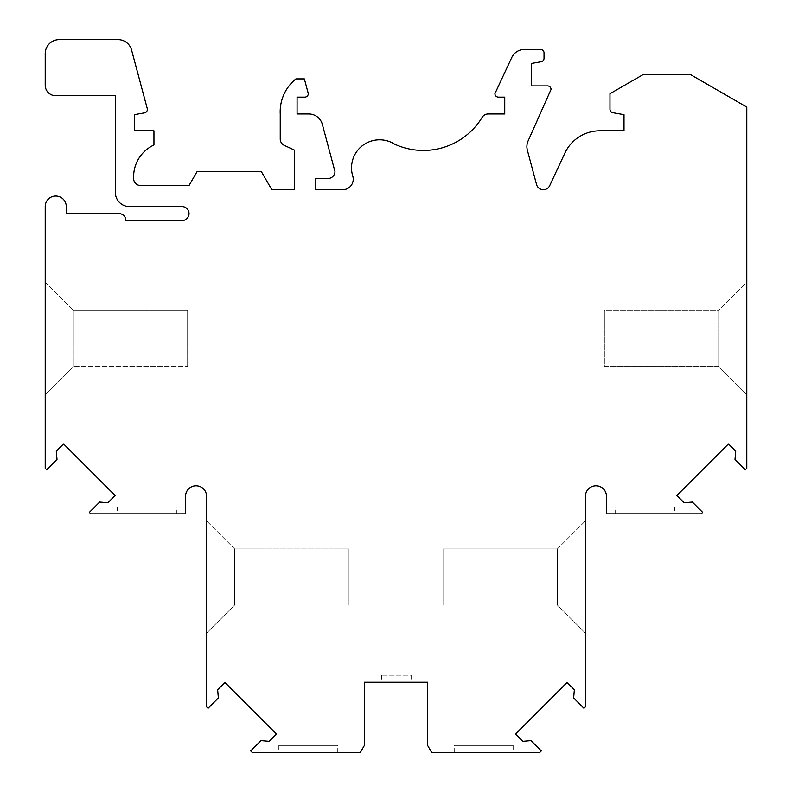 <?xml version="1.0" encoding="UTF-8"?>
<svg xmlns="http://www.w3.org/2000/svg" width="792" height="792" viewBox="0 0 792 792"><rect width="100%" height="100%" fill="white"/><g stroke="black" fill="none" stroke-linecap="round" stroke-linejoin="round"><path stroke-width="0.59" stroke-dasharray="3.96 2.97" d="M718.72 310.405L718.72 366.538L718.72 310.405L718.72 366.538L718.72 310.405L746.787 282.348L746.787 107.078L690.664 74.676L642.956 74.676L609.979 93.713L609.979 109.246A3.505 3.505 0 0 0 612.879 112.702L624.007 114.672L624.007 130.809L599.861 130.809A38.59 38.59 0 0 0 564.894 153.084L549.688 185.684A7.019 7.019 0 0 1 536.55 184.536L527.373 150.272A14.028 14.028 0 0 1 528.106 140.936L551.044 89.417A3.505 3.505 0 0 0 547.539 85.902L531.402 85.902L531.402 63.449L541.134 61.736A3.505 3.505 0 0 0 544.035 58.281L544.035 52.925A3.505 3.505 0 0 0 540.52 49.421L524.472 49.421A14.028 14.028 0 0 0 511.751 57.519L494.921 93.624A3.505 3.505 0 0 0 498.425 97.129L504.742 97.129L504.742 113.969L488.149 113.969A7.019 7.019 0 0 0 482.15 117.345A68.755 68.755 0 0 1 394.614 144.154A28.067 28.067 0 0 0 352.767 176.111A10.524 10.524 0 0 1 342.708 189.733L315.315 189.733L315.315 178.507L327.947 178.507A7.019 7.019 0 0 0 334.966 171.498L322.334 124.364A14.028 14.028 0 0 0 308.781 113.969L297.079 113.969L297.079 97.129L304.791 97.129A3.505 3.505 0 0 0 308.306 93.624L304.356 78.893L295.941 78.893A42.095 42.095 0 0 0 280.239 113.969L280.239 139.016A7.019 7.019 0 0 0 284.288 145.372L294.268 150.025L294.268 189.733L271.824 189.733L261.291 171.498L197.139 171.498L189.031 185.526L140.63 185.526A7.019 7.019 0 0 1 133.61 178.507L133.61 176.834A35.076 35.076 0 0 1 151.153 146.461L153.955 144.837L153.955 130.809L134.313 130.809L134.313 114.672L144.461 112.88A3.505 3.505 0 0 0 147.243 108.514L131.561 49.995A14.028 14.028 0 0 0 118.008 39.6L59.242 39.6A14.028 14.028 0 0 0 45.213 53.628L45.213 85.199A10.524 10.524 0 0 0 55.737 95.723L115.375 95.723L115.375 192.545A14.028 14.028 0 0 0 129.403 206.573L182.021 206.573A7.019 7.019 0 0 1 189.031 213.593A7.019 7.019 0 0 1 182.021 220.602L125.898 220.602A7.019 7.019 0 0 0 118.879 213.593L66.261 213.593L66.261 206.573A10.524 10.524 0 0 0 55.737 196.05A10.524 10.524 0 0 0 45.213 206.573L45.213 468.26L46.678 469.735L57.004 459.409L56.282 451.202L63.548 443.936L115.147 495.525L107.88 502.791L99.663 502.078L89.347 512.394L90.813 513.869L185.526 513.869L185.526 496.327A10.524 10.524 0 0 1 196.05 485.803A10.524 10.524 0 0 1 206.573 496.327L206.573 706.801L208.048 708.266L218.364 697.95L217.642 689.733L224.908 682.466L276.507 734.065L269.24 741.332L261.023 740.609L250.708 750.935L252.173 752.4L360.38 752.4L364.429 745.381L364.429 682.239L427.571 682.239L427.571 745.381L431.62 752.4L539.827 752.4L541.292 750.935L530.977 740.609L522.76 741.332L515.493 734.065L567.092 682.466L574.358 689.733L573.636 697.95L583.952 708.266L585.427 706.801L585.427 633.135L557.36 605.068L557.36 548.945L557.36 605.068L557.36 548.945L557.36 605.068L585.427 633.135L585.427 496.327A10.524 10.524 0 0 1 595.95 485.803A10.524 10.524 0 0 1 606.474 496.327L606.474 513.869L701.187 513.869L702.653 512.394L692.337 502.078L684.12 502.791L676.853 495.525L728.452 443.936L735.718 451.202L734.996 459.409L745.322 469.735L746.787 468.26L746.787 282.348L718.72 310.405L604.365 310.405L604.365 366.538L718.72 366.538L746.787 394.594L718.72 366.538L604.365 366.538L604.365 310.405L718.72 310.405M73.28 366.538L73.28 310.405L73.28 366.538L73.28 310.405L73.28 366.538L45.213 394.594L73.28 366.538L187.635 366.538L73.28 366.538M234.64 605.068L234.64 548.945L234.64 605.068L234.64 548.945L234.64 605.068L206.573 633.135L234.64 605.068L348.995 605.068L234.64 605.068M234.64 548.945L206.573 520.879L234.64 548.945L348.995 548.945L234.64 548.945M557.36 548.945L585.427 520.879L557.36 548.945L443.005 548.945L443.005 605.068L557.36 605.068L443.005 605.068L443.005 548.945L557.36 548.945M411.177 682.239L381.526 682.239L411.177 682.239L411.177 675.229L381.526 675.229L411.177 675.229M454.232 752.4L513.167 752.4L454.232 752.4L454.232 745.381L513.167 745.381L454.232 745.381M337.768 752.4L278.833 752.4L337.768 752.4L337.768 745.381L278.833 745.381L337.768 745.381M45.213 282.348L73.28 310.405L45.213 282.348M615.592 513.869L674.527 513.869L615.592 513.869L615.592 506.85L674.527 506.85L615.592 506.85M176.408 513.869L117.473 513.869L176.408 513.869L176.408 506.85L117.473 506.85L176.408 506.85M348.995 605.068L348.995 548.945L348.995 605.068M187.635 366.538L187.635 310.405L73.28 310.405L187.635 310.405L187.635 366.538M278.833 745.381L278.833 752.4M117.473 506.85L117.473 513.869M513.167 745.381L513.167 752.4M674.527 506.85L674.527 513.869M381.526 675.229L381.526 682.239"/><path stroke-width="1.19" d="M66.261 206.573A10.524 10.524 0 0 0 55.737 196.05A10.524 10.524 0 0 0 45.213 206.573L45.213 468.26L46.678 469.735L57.004 459.409L56.282 451.202L63.548 443.936L115.147 495.525L107.88 502.791L99.663 502.078L89.347 512.394L90.813 513.869L185.526 513.869L185.526 496.327A10.524 10.524 0 0 1 196.05 485.803A10.524 10.524 0 0 1 206.573 496.327L206.573 706.801L208.048 708.266L218.364 697.95L217.642 689.733L224.908 682.466L276.507 734.065L269.24 741.332L261.023 740.609L250.708 750.935L252.173 752.4L360.38 752.4L364.429 745.381L364.429 682.239L427.571 682.239L427.571 745.381L431.62 752.4L539.827 752.4L541.292 750.935L530.977 740.609L522.76 741.332L515.493 734.065L567.092 682.466L574.358 689.733L573.636 697.95L583.952 708.266L585.427 706.801L585.427 496.327A10.524 10.524 0 0 1 595.95 485.803A10.524 10.524 0 0 1 606.474 496.327L606.474 513.869L701.187 513.869L702.653 512.394L692.337 502.078L684.12 502.791L676.853 495.525L728.452 443.936L735.718 451.202L734.996 459.409L745.322 469.735L746.787 468.26L746.787 107.078L690.664 74.676L642.956 74.676L609.979 93.713L609.979 109.246A3.505 3.505 0 0 0 612.879 112.702L624.007 114.672L624.007 130.809L599.861 130.809A38.59 38.59 0 0 0 564.894 153.084L549.688 185.684A7.019 7.019 0 0 1 536.55 184.536L527.373 150.272A14.028 14.028 0 0 1 528.106 140.936L551.044 89.417A3.505 3.505 0 0 0 547.539 85.902L531.402 85.902L531.402 63.449L541.134 61.736A3.505 3.505 0 0 0 544.035 58.281L544.035 52.925A3.505 3.505 0 0 0 540.52 49.421L524.472 49.421A14.028 14.028 0 0 0 511.751 57.519L494.921 93.624A3.505 3.505 0 0 0 498.425 97.129L504.742 97.129L504.742 113.969L488.149 113.969A7.019 7.019 0 0 0 482.15 117.345A68.755 68.755 0 0 1 394.614 144.154A28.067 28.067 0 0 0 352.767 176.111A10.524 10.524 0 0 1 342.708 189.733L315.315 189.733L315.315 178.507L327.947 178.507A7.019 7.019 0 0 0 334.966 171.498L322.334 124.364A14.028 14.028 0 0 0 308.781 113.969L297.079 113.969L297.079 97.129L304.791 97.129A3.505 3.505 0 0 0 308.306 93.624L304.356 78.893L295.941 78.893A42.095 42.095 0 0 0 280.239 113.969L280.239 139.016A7.019 7.019 0 0 0 284.288 145.372L294.268 150.025L294.268 189.733L271.824 189.733L261.291 171.498L197.139 171.498L189.031 185.526L140.63 185.526A7.019 7.019 0 0 1 133.61 178.507L133.61 176.834A35.076 35.076 0 0 1 151.153 146.461L153.955 144.837L153.955 130.809L134.313 130.809L134.313 114.672L144.461 112.88A3.505 3.505 0 0 0 147.243 108.514L131.561 49.995A14.028 14.028 0 0 0 118.008 39.6L59.242 39.6A14.028 14.028 0 0 0 45.213 53.628L45.213 85.199A10.524 10.524 0 0 0 55.737 95.723L115.375 95.723L115.375 192.545A14.028 14.028 0 0 0 129.403 206.573L182.021 206.573A7.019 7.019 0 0 1 189.031 213.593A7.019 7.019 0 0 1 182.021 220.602L125.898 220.602A7.019 7.019 0 0 0 118.879 213.593L66.261 213.593L66.261 206.573"/></g></svg>
